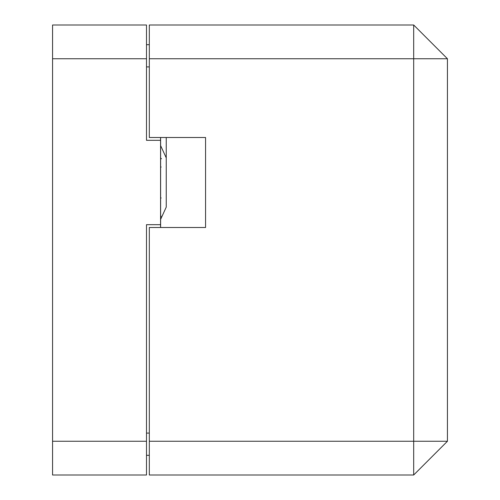 <?xml version="1.0" encoding="UTF-8"?>
<svg xmlns="http://www.w3.org/2000/svg" width="500" height="500" viewBox="0 0 500 500"><rect width="100%" height="100%" fill="white"/><g stroke="black" fill="none" stroke-linecap="round" stroke-linejoin="round"><path stroke-width="0.75" d="M146.5 455.312L149.312 455.312M146.5 433.094L149.312 433.094M146.5 441.25L52.562 441.25L52.562 475L146.5 475L146.5 224.688L160.562 224.688L160.562 227.5M160.562 137.5L160.562 140.312L146.5 140.312L146.5 25L52.562 25L52.562 58.75L146.5 58.75M149.312 66.906L146.5 66.906M149.312 44.688L146.5 44.688M160.562 140.312L160.562 224.688M52.562 441.25L52.562 58.75M160.619 137.5L160.619 227.5M160.619 219.412L166.244 207.106L166.244 137.5L166.244 157.887L160.619 145.588M161.494 217.5A1.462 1.462 0 0 0 160.819 218.106M160.819 158.144A1.462 1.462 0 0 0 161.494 158.75M161.181 197.969A0.562 0.562 0 0 1 160.819 197.831A0.562 0.562 0 0 0 161.181 197.969M161.181 167.031A0.562 0.562 0 0 0 160.819 167.169M161.181 216.25A0.562 0.562 0 0 0 160.819 216.388M413.688 475L413.688 441.25L447.438 441.25L413.688 475L149.312 475L149.312 227.5L205.562 227.5L205.562 137.5L149.312 137.5L149.312 25L413.688 25L447.438 58.75L413.688 58.75L413.688 25M149.312 58.75L413.688 58.75L413.688 441.25L149.312 441.25M447.438 441.25L447.438 58.75"/></g></svg>
